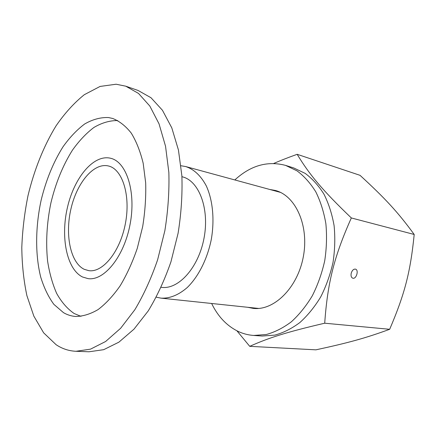 <?xml version="1.0" encoding="UTF-8"?>
<svg xmlns="http://www.w3.org/2000/svg" width="436" height="436" viewBox="0 0 436 436"><rect width="100%" height="100%" fill="white"/><g stroke="black" fill="none" stroke-linecap="round" stroke-linejoin="round"><path stroke-width="0.65" d="M82.551 277.002C66.599 269.165 60.43 236.971 67.487 207.253C74.327 177.474 93.675 154.006 110.7 158.284C126.538 161.876 136.272 191.867 130.102 224.224C124.113 256.619 104.16 281.035 88.105 278.637L82.551 277.002L88.105 278.637C104.16 281.035 124.113 256.619 130.102 224.224C136.272 191.867 126.538 161.876 110.7 158.284C93.675 154.006 74.327 177.474 67.487 207.253C60.43 236.971 66.599 269.165 82.551 277.002M125.77 86.186L138.092 90.465L150.992 97.729L162.443 110.259L171.795 127.862L178.438 150.011L181.877 175.817C182.499 194.467 181.234 213.602 178.095 233.238L170.956 261.774C164.628 279.999 157.053 296.382 148.224 310.923L133.994 329.153L118.897 342.162L103.681 349.683L89.026 351.776L75.989 351.285C68.79 350.958 62.163 348.762 56.102 344.702L43.638 332.826L33.845 316.133L26.907 295.673C23.691 280.539 21.985 264.467 21.8 247.463C22.454 230.208 24.52 212.926 28.008 195.628C34.177 169.964 43.731 145.967 56.053 125.851C64.73 113.24 74.147 102.852 84.322 94.688L100.089 86.432L116.118 84.224L125.77 86.186L138.523 93.446L149.826 106.057L159.036 123.835L165.544 146.262L168.852 172.433C169.386 191.36 168.051 210.795 164.846 230.748L157.63 259.758C151.27 278.293 143.673 294.949 134.844 309.734L120.647 328.27L105.616 341.502L90.508 349.149L75.989 351.285M80.965 316.356L74.109 313.489C67.308 308.77 61.492 302.088 56.669 293.433C52.483 283.885 49.464 273.132 47.606 261.186C45.693 242.405 46.788 223.003 50.887 202.991C55.645 183.164 62.8 165.587 72.365 150.273C79.02 140.91 86.203 133.307 93.92 127.459C101.822 122.794 109.763 120.494 117.731 120.549M63.487 312.65L53.89 304.383C48.38 296.872 43.976 287.749 40.69 276.996C35.103 254.493 35.403 226.867 41.131 200.233C46.031 180.095 53.312 162.296 62.98 146.839C69.7 137.411 76.927 129.792 84.671 123.988C92.59 119.41 100.514 117.262 108.439 117.54L112.728 118.478C119.497 121.175 125.666 126.037 131.225 133.062C136.294 141.291 140.278 151.357 143.177 163.244L145.679 182.886C146.082 197.077 145.084 211.645 142.681 226.589L137.28 248.318C132.511 262.205 126.805 274.702 120.167 285.798C113.153 295.826 105.79 303.756 98.078 309.587C90.345 314.116 82.835 316.411 75.548 316.465C71.27 316.122 67.248 314.852 63.487 312.65M84.322 269.344C70.43 262.81 64.855 234.884 70.954 208.877C76.861 182.815 93.718 162.372 108.455 165.98C122.353 169.026 130.805 195.224 125.437 223.352C120.238 251.507 102.858 272.849 88.802 270.652L84.322 269.344M181.932 176.716L182.286 176.809C198.93 180.673 209.689 208.572 204.037 238.111C198.587 267.688 178.438 289.782 161.533 287.346L161.167 287.302M156.306 297.183L160.955 298.131C169.702 298.611 178.438 295.107 187.158 287.618C198.353 276.789 207.334 259.098 211.286 239.468C214.725 219.744 212.773 200.004 206.272 185.85C200.86 175.708 193.987 169.272 185.665 166.547L180.984 165.745M256.177 308.176L257.382 308.508M279.285 191.856L278.048 191.731M414.2 234.47C397.61 211.716 384.933 198.216 360.038 175.327L297.167 154.311C309.304 174.405 321.948 189.78 351.334 217.951L414.2 234.47C410.39 272.353 404.761 293.946 389.67 329.294C365.068 338.303 347.928 342.903 315.926 349.836L249.73 346.337L236.944 330.831M351.231 273.154C352.168 270.298 353.569 268.952 355.433 269.121C359.122 269.884 356.348 279.394 352.789 278.19C351.231 277.509 350.713 275.83 351.231 273.154M269.857 189.496L275.269 190.45C295.532 195.524 309.293 225.537 303.314 256.75C297.565 288.011 273.846 310.982 253.131 308.366L247.735 307.287M351.334 217.951C334.09 256.613 327.567 282.675 324.711 323.207L389.67 329.294M324.711 323.207C286.278 332.167 268.669 337.856 249.73 346.337M273.764 163.446C280.343 160.579 288.142 157.532 297.167 154.311M211.629 303.478C218.071 316.765 227.118 326.172 238.775 331.703C243.49 333.829 248.455 335.077 253.676 335.453L266.287 334.516C274.876 332.145 283.242 327.899 291.379 321.779C299.216 314.634 306.197 305.958 312.329 295.755C317.806 284.855 321.937 273.198 324.722 260.772C326.635 248.182 327.016 235.816 325.866 223.673C323.85 211.94 320.493 201.323 315.784 191.824C310.416 183.169 304.165 176.177 297.02 170.852L285.607 165.402C267.491 160.633 250.564 165.484 234.824 179.948M253.676 335.453L262.189 336.031L274.805 335.115C283.389 332.782 291.738 328.591 299.859 322.553C307.674 315.5 314.634 306.939 320.738 296.872C326.183 286.114 330.281 274.598 333.033 262.33C334.919 249.899 335.279 237.685 334.101 225.685C332.068 214.087 328.69 203.585 323.97 194.178C318.591 185.605 312.323 178.673 305.173 173.381L293.75 167.953L285.607 165.402M280.419 192.374L185.665 166.547M258.63 308.437L160.955 298.131"/></g></svg>
